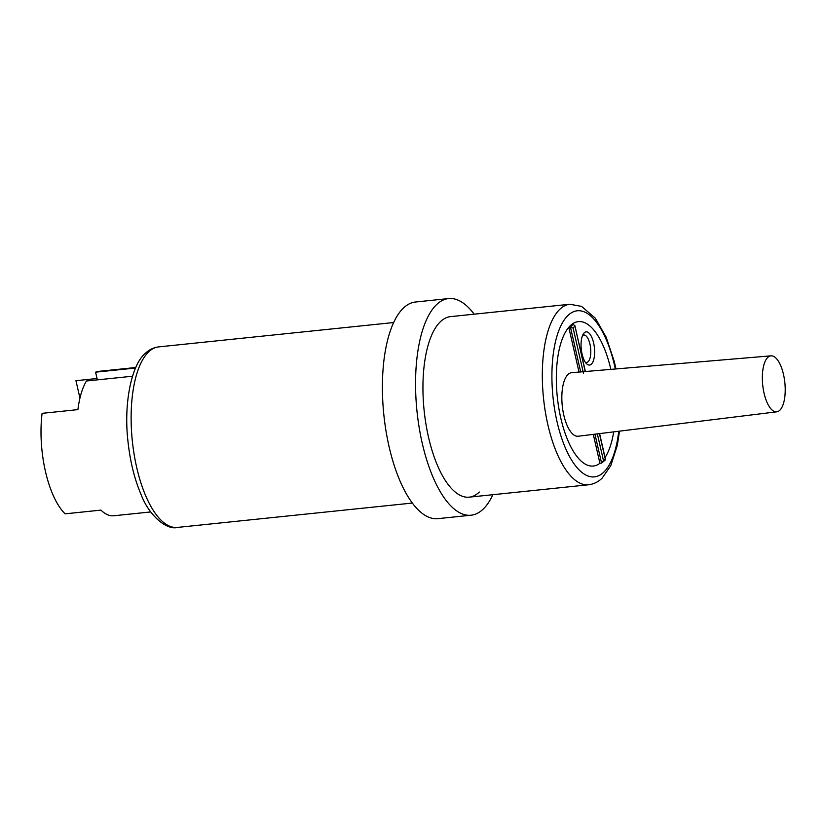 <?xml version="1.0" encoding="UTF-8"?>
<svg xmlns="http://www.w3.org/2000/svg" width="826" height="826" viewBox="0 0 826 826"><rect width="100%" height="100%" fill="white"/><g stroke="black" fill="none" stroke-linecap="round" stroke-linejoin="round"><path stroke-width="1.24" d="M79.946 398.132L75.951 380.693L97.034 378.504M135.547 368.035L95.589 372.175A72.595 28.714 -95.9 0 1 98.862 371.339L135.774 367.508M95.589 372.175L97.344 379.867M132.511 376.222L86.431 381.003A72.595 28.714 -95.9 0 0 77.912 409.624L42.095 413.341A72.595 28.714 -95.9 0 0 65.12 513.834L100.927 510.117A72.595 28.714 -95.9 0 0 113.833 515.765L150.745 511.934M767.736 357.441A28.146 11.13 84.1 0 0 763.286 389.273A28.146 11.13 84.1 0 0 776.77 411.823A28.146 11.13 84.1 0 0 779.827 410.243A28.146 11.13 84.1 0 0 784.318 378.628A28.146 11.13 84.1 0 0 770.968 355.841A28.146 11.13 84.1 0 0 767.736 357.441M770.968 355.841L571.623 372.691A31.946 12.638 84.1 0 0 567.958 374.508A31.946 12.638 84.1 0 0 562.909 410.636A31.946 12.638 84.1 0 0 578.21 436.231L776.77 411.823M584.25 332.795A16.696 6.608 84.1 0 0 583.455 333.756A16.696 6.608 84.1 0 0 581.267 349.14A16.696 6.608 84.1 0 0 586.563 363.739A16.696 6.608 84.1 0 0 591.426 364.121A16.696 6.608 84.1 0 0 593.605 342.893A16.696 6.608 84.1 0 0 584.25 332.795M585.314 362.211A13.794 5.452 84.1 0 0 588.153 361.674A13.794 5.452 84.1 0 0 590.043 344.566A13.794 5.452 84.1 0 0 582.547 335.511M597.343 433.887L603.486 460.691L601.576 463.097L599.913 463.272A72.595 28.714 -95.9 0 1 593.336 466.04A72.595 28.714 -95.9 0 1 559.088 409.686A72.595 28.714 -95.9 0 1 568.773 327.303L579.026 372.061M605.406 459.865L601.576 463.097L594.947 434.177M580.699 371.927L570.436 327.127A72.595 28.714 -95.9 0 1 571.912 325.558A72.595 28.714 -95.9 0 1 573.44 324.226L571.788 324.401A72.595 28.714 -95.9 0 1 578.365 321.624A72.595 28.714 -95.9 0 1 610.858 369.377A72.595 28.714 84.1 0 0 578.365 321.624A72.595 28.714 84.1 0 0 570.25 325.723A72.595 28.714 84.1 0 0 558.727 407.559A72.595 28.714 84.1 0 0 593.336 466.04A72.595 28.714 84.1 0 0 599.913 463.272L593.305 434.383M613.697 431.874A72.595 28.714 -95.9 0 1 605.066 457.501A72.595 28.714 84.1 0 0 613.697 431.874M573.44 324.226L574.844 326.28A70.778 28.001 84.1 0 0 573.089 327.974L568.773 327.303M603.486 460.691A70.778 28.001 84.1 0 0 604.374 459.896A70.778 28.001 84.1 0 0 605.241 459.008L605.51 459.442M599.428 433.629L605.241 459.008L604.58 460.196M585.376 371.535L574.803 325.382L585.211 371.545M479.338 492.028A90.746 35.89 -95.9 0 1 469.199 497.159A90.746 35.89 -95.9 0 1 425.937 424.058A90.746 35.89 -95.9 0 1 440.341 321.768A90.746 35.89 -95.9 0 1 450.48 316.637L569.857 304.257L581.566 306.394L595.278 318.124L606.191 337.204L614.307 361.643L615.969 368.943M492.885 494.702A108.898 43.076 -95.9 0 1 483.241 509.053A108.898 43.076 -95.9 0 1 471.068 515.217A108.898 43.076 -95.9 0 1 419.154 427.486A108.898 43.076 -95.9 0 1 436.438 304.742A108.898 43.076 -95.9 0 1 448.611 298.578A108.898 43.076 -95.9 0 1 474.165 314.179M471.068 515.217L437.914 518.656A108.898 43.076 -95.9 0 1 386 430.924A108.898 43.076 -95.9 0 1 403.284 308.181A108.898 43.076 -95.9 0 1 415.447 302.017L448.611 298.578M573.089 327.974L583.445 373.187M177.383 527.422C167.141 530.406 149.269 516.147 141.112 494.629C134.452 479.049 130.064 461.207 127.937 441.084C123.539 402.82 131.675 364.855 145.046 353.611C148.959 349.77 153.502 347.529 158.664 346.889A90.746 35.89 84.1 0 0 148.525 352.021A90.746 35.89 84.1 0 0 134.122 454.31A90.746 35.89 84.1 0 0 177.383 527.422L412.36 503.055M469.199 497.159L588.577 484.779A90.746 35.89 -95.9 0 1 545.315 411.678A90.746 35.89 -95.9 0 1 559.718 309.389A90.746 35.89 -95.9 0 1 569.857 304.257M615.339 368.995A83.488 33.019 84.1 0 0 567.916 315.511A83.488 33.019 84.1 0 0 557.023 421.642A83.488 33.019 84.1 0 0 603.785 472.152A83.488 33.019 84.1 0 0 618.736 431.255M599.593 433.609L605.499 459.401M619.49 431.162L617.342 445.255L610.775 465.668L602.195 478.068C598.282 481.909 593.739 484.15 588.577 484.779M158.664 346.889L393.641 322.532"/></g></svg>
